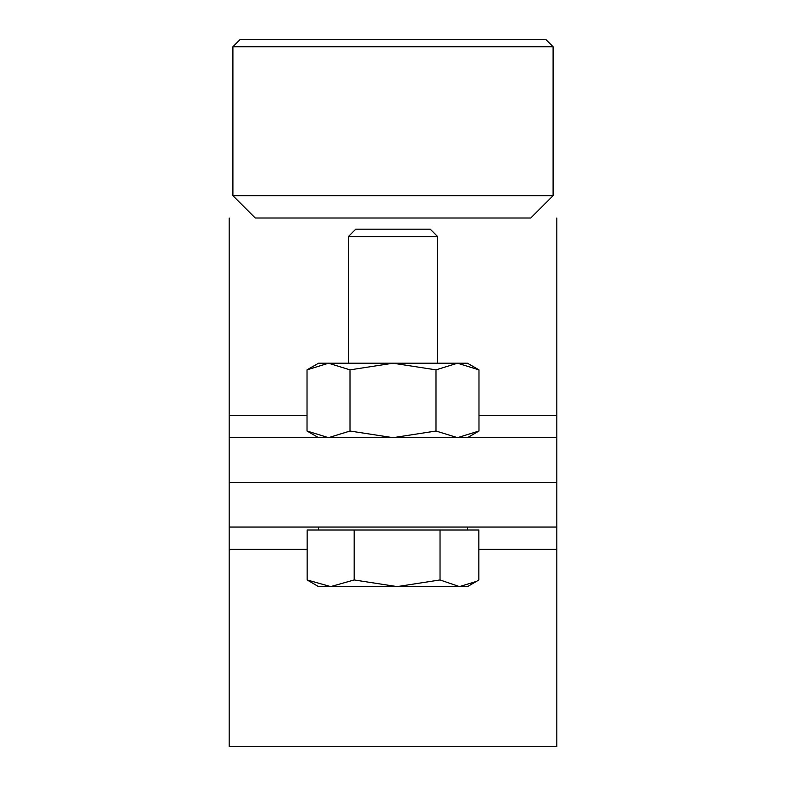 <?xml version="1.0" encoding="UTF-8"?>
<svg xmlns="http://www.w3.org/2000/svg" width="786" height="786" viewBox="0 0 786 786"><rect width="100%" height="100%" fill="white"/><g stroke="black" fill="none" stroke-linecap="round" stroke-linejoin="round"><path stroke-width="1.18" d="M556.822 218.007L556.822 437.674L229.178 437.674L229.178 482.358L556.822 482.358L229.178 482.358L229.178 746.7L556.822 746.7L556.822 549.276L478.851 549.276M556.822 437.674L556.822 527.033L229.178 527.033M229.178 218.007L229.178 437.674M240.349 39.3L545.651 39.3L553.098 46.747L232.902 46.747L240.349 39.3M553.098 195.675L530.756 218.007L255.244 218.007L232.902 195.675L553.098 195.675L553.098 46.747M556.822 527.033L556.822 549.276M440.032 579.95L397.097 586.602L318.536 586.602L307.149 579.95L330.66 586.602L354.172 579.95L397.097 586.602L459.437 586.602L476.454 581.414L478.851 579.95L478.851 530.01L440.032 530.01L440.032 579.95L459.437 586.602L467.464 586.602L476.454 581.414M348.326 236.625L355.773 229.178L430.227 229.178L437.674 236.625L348.326 236.625L348.326 363.211M440.032 530.01L307.149 530.01L307.149 579.95M354.172 530.01L354.172 579.95M328.509 363.211L318.536 363.211L307.021 369.862L328.509 363.211L350.006 369.862L393 363.211L435.994 369.862L457.491 363.211L478.979 369.862L457.491 363.211L328.509 363.211L307.021 369.862L307.021 431.023L318.536 437.674M467.464 437.674L478.979 431.023L457.491 437.674L435.994 431.023L393 437.674L350.006 431.023L328.509 437.674L307.021 431.023M350.006 431.023L350.006 369.862M478.979 431.023L478.979 369.862L467.464 363.211L457.491 363.211M435.994 431.023L435.994 369.862M556.822 415.43L478.979 415.43M307.021 415.43L229.178 415.43M307.149 549.276L229.178 549.276M232.902 195.675L232.902 46.747M467.464 527.033L467.464 530.01M437.674 236.625L437.674 363.211M318.536 527.033L318.536 530.01"/></g></svg>
